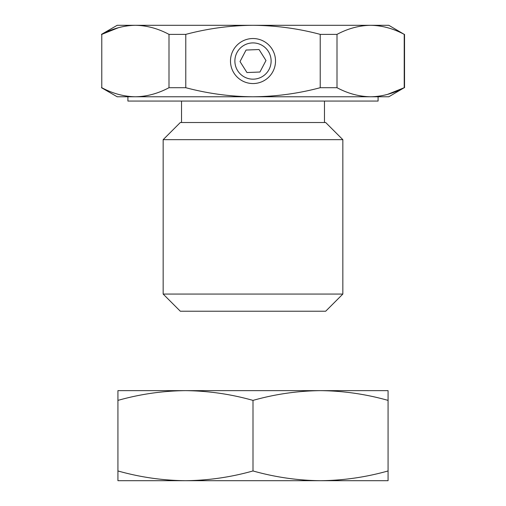 <?xml version="1.0" encoding="UTF-8"?>
<svg xmlns="http://www.w3.org/2000/svg" width="506" height="506" viewBox="0 0 506 506"><rect width="100%" height="100%" fill="white"/><g stroke="black" fill="none" stroke-linecap="round" stroke-linejoin="round"><path stroke-width="0.76" d="M163.16 139.669L180.313 122.515L325.687 122.515L342.84 139.669L163.16 139.669L163.16 294.062L342.84 294.062L342.84 139.669M342.84 294.062L325.687 311.222L180.313 311.222L163.16 294.062M370.613 96.779L388.81 96.779L404.224 87.702C393.225 93.566 382.024 96.589 370.613 96.779C359.184 96.583 347.983 93.559 337.002 87.702L320.222 87.702C298.331 93.547 275.922 96.57 253 96.779C230.344 96.614 207.941 93.585 185.778 87.702L168.998 87.702C157.992 93.566 146.791 96.589 135.387 96.779L370.613 96.779M127.91 96.779L127.91 101.067L378.09 101.067L378.09 96.779M101.466 87.702L117.19 96.779L135.387 96.779C123.957 96.583 112.749 93.559 101.776 87.702L101.776 34.376C112.775 28.513 123.976 25.49 135.387 25.3C146.816 25.496 158.017 28.519 168.998 34.376L185.778 34.376C207.941 28.494 230.35 25.464 253 25.3C275.922 25.509 298.325 28.532 320.222 34.376L337.002 34.376C348.008 28.513 359.209 25.49 370.613 25.3C382.043 25.496 393.251 28.519 404.224 34.376L388.81 25.3L117.19 25.3L101.466 34.376M387.558 94.375L404.224 87.702L404.224 34.376M118.442 27.703L101.776 34.376L101.776 87.702M337.002 87.702L337.002 34.376M185.778 87.702L185.778 34.376M320.222 34.376L320.222 87.702M168.998 34.376L168.998 87.702M296.061 390.645L388.077 390.645L388.077 400.391C365.895 394.13 343.378 390.885 320.538 390.645L185.462 390.645C208.301 390.885 230.812 394.13 253 400.391C275.188 394.13 297.699 390.885 320.538 390.645M117.923 400.391L117.923 390.645L185.462 390.645C162.622 390.885 140.105 394.13 117.923 400.391L117.923 480.7L185.462 480.7C162.622 480.466 140.105 477.215 117.923 470.953M388.077 470.953C365.895 477.215 343.378 480.466 320.538 480.7L388.077 480.7L388.077 400.391M253 470.953C230.812 477.215 208.301 480.466 185.462 480.7L320.538 480.7C297.699 480.466 275.188 477.215 253 470.953L253 400.391M275.498 60.151A22.511 22.511 0 0 0 252.108 38.545A22.511 22.511 0 0 0 230.502 61.928A22.511 22.511 0 0 0 253.892 83.534A22.511 22.511 0 0 0 275.498 60.151M271.108 60.322A18.121 18.121 0 0 0 252.285 42.928A18.121 18.121 0 0 0 234.892 61.757A18.121 18.121 0 0 0 253.715 79.151A18.121 18.121 0 0 0 271.108 60.322M259.047 49.537L246.061 50.05L240.015 61.555L246.953 72.541L259.939 72.029L265.985 60.524L259.047 49.537M324.479 101.067L324.479 122.515M181.521 101.067L181.521 122.515M404.534 87.702L404.534 34.376"/></g></svg>

